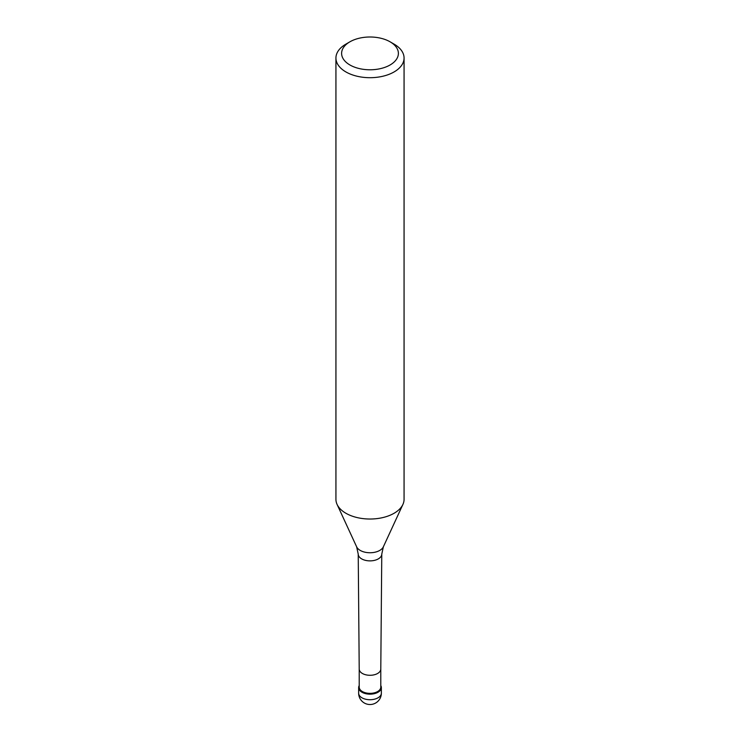 <?xml version="1.0" encoding="UTF-8"?>
<svg xmlns="http://www.w3.org/2000/svg" width="740" height="740" viewBox="0 0 740 740"><rect width="100%" height="100%" fill="white"/><g stroke="black" fill="none" stroke-linecap="round" stroke-linejoin="round"><path stroke-width="1.11" d="M378.029 692.242A11.359 6.558 180 0 1 365.653 693.658A11.359 6.558 180 0 1 358.641 687.599A11.359 6.558 180 0 1 359.214 685.555A11.359 6.558 0 0 0 364.052 693.186A11.359 6.558 0 0 0 378.029 692.242A11.359 6.558 0 0 0 380.786 685.555A11.359 6.558 180 0 1 381.359 687.599A11.359 6.558 180 0 1 378.029 692.242M359.214 687.136A10.786 6.225 0 0 0 365.875 692.89A10.786 6.225 0 0 0 377.631 691.539A10.786 6.225 0 0 0 380.786 687.136L380.786 669.071A10.786 6.225 180 0 1 380.786 669.09A10.786 6.225 180 0 1 377.631 673.465A10.786 6.225 180 0 1 365.893 674.815A10.786 6.225 180 0 1 359.214 669.09A10.786 6.225 180 0 1 359.214 669.062L359.214 687.136M335.932 58.025L335.932 499.352A34.068 19.666 0 0 0 337.079 504.412A34.068 19.666 0 0 0 361.157 518.351A34.068 19.666 0 0 0 394.087 513.264A34.068 19.666 0 0 0 402.921 504.412A34.068 19.666 0 0 0 404.068 499.352L404.068 58.025A34.068 19.666 180 0 1 394.087 71.937A34.068 19.666 180 0 1 356.967 76.201A34.068 19.666 180 0 1 335.932 58.025A34.068 19.666 180 0 1 345.913 44.123L349.928 41.801A28.388 16.391 180 0 1 390.072 41.801A28.388 16.391 180 0 1 390.072 64.981A28.388 16.391 180 0 1 349.928 64.981A28.388 16.391 180 0 1 349.928 41.801L345.913 44.123M390.072 41.801L394.087 44.123A34.068 19.666 180 0 1 404.068 58.025M358.641 687.599L358.641 693.167A11.359 6.558 0 0 0 365.653 699.226A11.359 6.558 0 0 0 378.029 697.802A11.359 6.558 0 0 0 381.359 693.167L381.359 687.599M378.325 558.885A11.775 6.799 180 0 1 365.523 560.365A11.775 6.799 180 0 1 358.225 554.121L356.643 546.823A13.829 7.983 0 0 0 366.411 552.475A13.829 7.983 0 0 0 379.777 550.412A13.829 7.983 0 0 0 383.357 546.823L381.775 554.121A11.775 6.799 180 0 1 378.325 558.885M358.641 693.167A11.359 11.359 0 0 0 375.68 703A11.359 11.359 0 0 0 381.359 693.167M359.214 669.09L358.225 554.121M380.786 669.09L381.775 554.121M356.643 546.823L337.079 504.412M383.357 546.823L402.921 504.412"/></g></svg>

